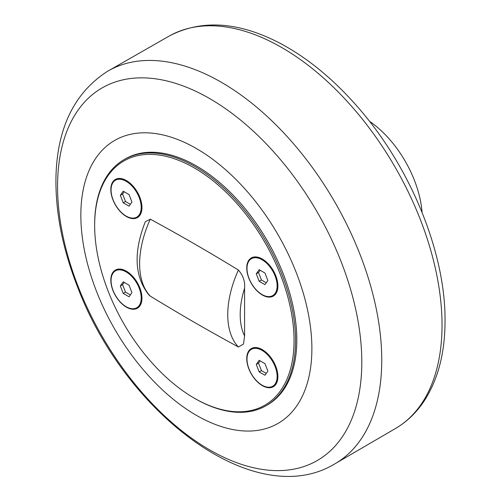 <?xml version="1.0" encoding="UTF-8"?>
<svg xmlns="http://www.w3.org/2000/svg" width="501" height="501" viewBox="0 0 501 501"><rect width="100%" height="100%" fill="white"/><g stroke="black" fill="none" stroke-linecap="round" stroke-linejoin="round"><path stroke-width="0.75" d="M123.233 293.423L120.334 285.952L123.233 281.825L129.039 285.175L131.938 292.647L129.039 296.774L123.233 293.423L125.494 292.121L130.341 294.914M120.334 285.952L122.595 284.643L125.494 292.121M124.192 282.376L122.595 284.643M126.139 306.7A21.311 12.306 60 0 1 112.218 287.918A21.311 12.306 60 0 1 115.48 270.847A21.311 12.306 60 0 1 126.139 271.899A21.311 12.306 60 0 1 140.055 290.68A21.311 12.306 60 0 1 136.792 307.752A21.311 12.306 60 0 1 126.139 306.7M141.958 297.851A21.311 12.306 60 0 1 137.543 307.32L136.792 307.752M115.48 270.847L116.232 270.408A21.311 12.306 60 0 1 126.64 271.323M259.167 281.28L256.268 273.809L259.167 269.682L264.966 273.032L267.866 280.504L264.966 284.631L259.167 281.28L261.428 279.978L266.269 282.777M256.268 273.809L258.529 272.506L261.428 279.978M260.119 270.233L258.529 272.506M262.067 294.557A21.311 12.306 60 0 1 248.145 275.775A21.311 12.306 60 0 1 251.414 258.704A21.311 12.306 60 0 1 262.067 259.756A21.311 12.306 60 0 1 275.988 278.537A21.311 12.306 60 0 1 272.719 295.609A21.311 12.306 60 0 1 262.067 294.557M277.886 285.708A21.311 12.306 60 0 1 273.477 295.177L272.719 295.609M251.414 258.704L252.166 258.265A21.311 12.306 60 0 1 262.574 259.18M259.167 371.905L256.268 364.427L259.167 360.307L264.966 363.651L267.866 371.128L264.966 375.249L259.167 371.905L261.428 370.596L266.269 373.395M256.268 364.427L258.529 363.125L261.428 370.596M260.119 360.858L258.529 363.125M262.067 385.175A21.311 12.306 60 0 1 248.145 366.4A21.311 12.306 60 0 1 251.414 349.322A21.311 12.306 60 0 1 262.067 350.381A21.311 12.306 60 0 1 275.988 369.156A21.311 12.306 60 0 1 272.719 386.233A21.311 12.306 60 0 1 262.067 385.175M277.886 376.326A21.311 12.306 60 0 1 273.477 385.795L272.719 386.233M251.414 349.322L252.166 348.89A21.311 12.306 60 0 1 262.574 349.804M123.233 202.805L120.334 195.327L123.233 191.207L129.039 194.551L131.938 202.028L129.039 206.155L123.233 202.805L125.494 201.502L130.341 204.295M120.334 195.327L122.595 194.025L125.494 201.502M124.192 191.758L122.595 194.025M126.139 216.075A21.311 12.306 60 0 1 112.218 197.3A21.311 12.306 60 0 1 115.48 180.222A21.311 12.306 60 0 1 126.139 181.281A21.311 12.306 60 0 1 140.055 200.056A21.311 12.306 60 0 1 136.792 217.133A21.311 12.306 60 0 1 126.139 216.075M141.958 207.232A21.311 12.306 60 0 1 137.543 216.701L136.792 217.133M115.48 180.222L116.232 179.79A21.311 12.306 60 0 1 126.64 180.704M194.35 167.96A141 81.406 60 0 1 294.056 340.642A141 81.406 60 0 1 194.35 398.207A141 81.406 60 0 1 94.651 225.519A141 81.406 60 0 1 194.35 167.96M141.958 298.145A22.019 12.713 60 0 1 126.39 307.132A22.019 12.713 60 0 1 110.815 280.165A22.019 12.713 60 0 1 126.39 271.173A22.019 12.713 60 0 1 141.958 298.145M277.886 286.002A22.019 12.713 60 0 1 262.317 294.989A22.019 12.713 60 0 1 246.749 268.022A22.019 12.713 60 0 1 262.317 259.036A22.019 12.713 60 0 1 277.886 286.002M277.886 376.62A22.019 12.713 60 0 1 262.317 385.613A22.019 12.713 60 0 1 246.749 358.641A22.019 12.713 60 0 1 262.317 349.654A22.019 12.713 60 0 1 277.886 376.62M141.958 207.52A22.019 12.713 60 0 1 126.39 216.513A22.019 12.713 60 0 1 110.815 189.547A22.019 12.713 60 0 1 126.39 180.554A22.019 12.713 60 0 1 141.958 207.52M150.294 219.175L145.328 221.724C133.285 252.291 134.487 276.715 148.941 294.989L150.294 296.116C179.665 314.102 209.036 331.055 238.413 346.986L243.517 344.074L244.582 335.996L244.582 288.163C245.214 281.631 243.16 275.594 238.413 270.052C209.036 252.066 179.665 235.107 150.294 219.175A81.137 46.843 -60 0 0 150.294 296.116M194.35 398.207L195.102 398.639A142.065 82.02 -120 0 0 195.108 398.639A142.065 82.02 -120 0 0 266.137 405.678A142.065 82.02 -120 0 0 287.912 291.839A142.065 82.02 -120 0 0 195.108 166.651A142.065 82.02 -120 0 0 124.073 159.619A142.065 82.02 -120 0 0 94.651 224.655L94.651 225.519M124.073 159.619L125.331 158.892A142.065 82.02 60 0 1 267.396 240.912A142.065 82.02 60 0 1 267.39 404.952L266.137 405.678M422.067 212.405A82.289 47.507 -120 0 0 369.425 121.223M196.361 415.316A163.37 94.326 -120 0 0 311.885 348.621A163.37 94.326 -120 0 0 196.361 148.528A163.37 94.326 -120 0 0 80.843 215.23A163.37 94.326 -120 0 0 196.361 415.316M244.582 335.996A72.263 41.721 -60 0 1 244.582 288.163M238.413 270.052A81.137 46.843 120 0 0 238.413 346.986M169.858 35.684A226.515 130.78 60 0 1 343.974 97.939A226.515 130.78 60 0 1 442.032 325.03A226.515 130.78 60 0 1 396.36 427.998C407.701 421.109 417.164 411.803 424.754 400.08C438.275 378.725 445.038 352.284 445.038 320.753C445.583 252.517 410.369 166.896 357.633 106.92C333.134 78.845 307.025 57.496 279.301 42.873C238.363 21.731 201.884 19.332 169.858 35.684L107.283 71.455C74.28 92.873 57.177 128.043 55.962 176.947C55.323 211.86 62.519 248.509 77.536 286.898C125.087 413.162 253.957 511.803 334.098 464.302A226.815 130.955 -120 0 0 381.756 360.081A226.815 130.955 -120 0 0 282.301 131.35A226.815 130.955 -120 0 0 107.283 71.455M209.681 449.885A215.129 124.204 60 0 1 57.559 186.403A215.129 124.204 60 0 1 209.681 98.578A215.129 124.204 60 0 1 361.803 362.06A215.129 124.204 60 0 1 209.681 449.885M396.36 427.998L334.098 464.302"/></g></svg>
